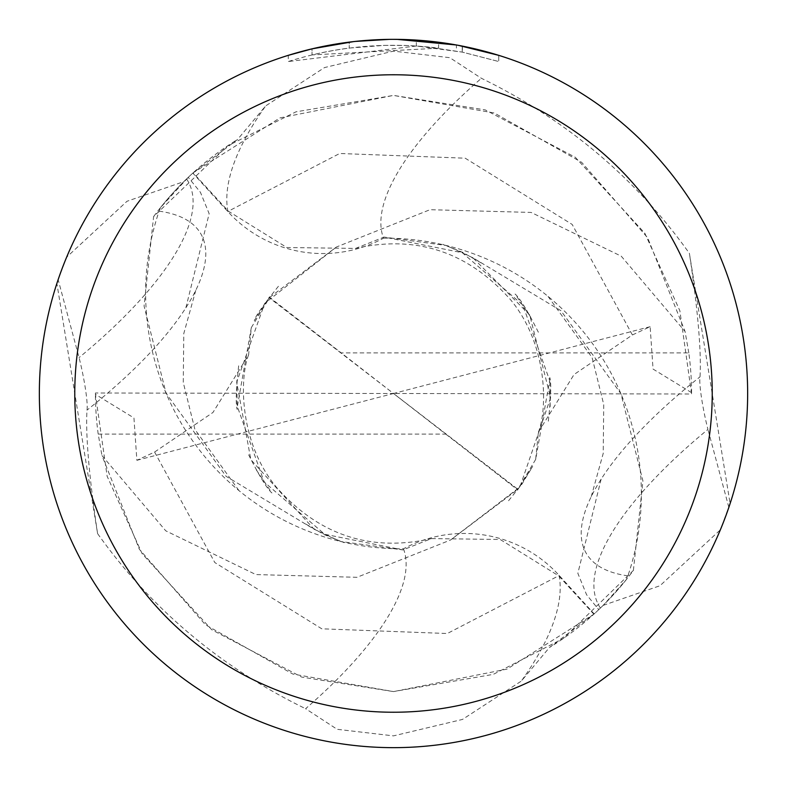 <?xml version="1.0" encoding="UTF-8"?>
<svg xmlns="http://www.w3.org/2000/svg" width="787" height="787" viewBox="0 0 787 787"><rect width="100%" height="100%" fill="white"/><g stroke="black" fill="none" stroke-linecap="round" stroke-linejoin="round"><path stroke-width="0.59" stroke-dasharray="3.94 2.95" d="M403.485 548.795A324.382 108.793 149.7 0 1 305.602 708.703L337.161 729.303L393.5 735.875L462.5 719.426L521.289 681.109L549.444 647.524L594.175 613.899L559.065 575.327A128.173 128.173 0 0 0 403.485 548.795A255.745 255.745 0 0 1 159.102 211.152A40.304 40.304 0 0 0 160.558 207.522L188.25 177.35L183.853 181.62L127.012 201.265L66.649 257.172A354.15 354.15 0 0 1 393.5 39.35A354.15 354.15 0 0 1 730.11 503.562L689.402 253.375C635.837 178.177 566.502 119.811 481.398 78.297L449.839 57.697L393.5 51.125L324.5 67.574L265.711 105.891L237.556 139.476L192.825 173.101L227.935 211.673A128.173 128.173 0 0 0 383.515 238.205A324.382 108.793 -30.3 0 1 481.398 78.297M383.515 238.205A255.745 255.745 0 0 1 627.898 575.848A40.304 40.304 0 0 0 626.442 579.478L603.147 605.39A298.076 298.076 0 0 1 549.444 647.524M603.147 605.39L659.988 585.735L720.351 529.828A354.15 354.15 0 0 1 393.5 747.65A354.15 354.15 0 0 1 56.89 283.428L97.598 533.625C151.163 608.823 220.498 667.189 305.602 708.703M58.149 279.651L66.639 257.172A354.15 354.15 0 0 1 393.5 39.35A354.15 354.15 0 0 1 730.11 503.572L720.361 529.828A354.15 354.15 0 0 1 393.5 747.65A354.15 354.15 0 0 1 56.89 283.438L58.149 279.651L79.064 357.593A40.304 4.535 78.2 0 1 86.993 410.145A255.745 28.765 -101.8 0 0 97.598 533.625M438.605 42.232L392.054 39.35L369.487 40.167L347.018 42.409L317.377 47.633L288.278 55.346L288.278 61.534C337.416 46.148 387.529 41.701 438.605 48.184L438.605 42.232M397.11 39.37L411.021 39.783M438.605 48.184L312.036 54.913A348.248 348.248 0 0 1 349.241 48.076L384.174 45.38L405.817 45.469L427.518 46.925L462.392 52.139L498.742 61.534L462.244 52.109L416.333 46L416.333 40.088L458.083 45.292M498.742 55.346L498.742 61.534L498.742 55.346L456.411 44.987L456.411 50.988M405.6 39.557L406.466 39.586M426.249 40.865L431.256 41.367M340.938 43.275L312.036 48.843L312.036 54.913L312.036 48.843A354.15 354.15 0 0 1 349.241 42.124L349.241 48.076L349.241 42.124L353.56 41.613M394.946 39.35L384.174 39.468M416.333 46L288.278 61.534M462.244 52.109L462.244 46.089L462.244 52.109M343.978 42.832L361.931 40.757M364.725 40.521L366.044 40.412M367.795 40.285L389.29 39.38M159.102 211.152A307.815 103.235 149.7 0 1 195.796 290.265A307.815 103.235 149.7 0 1 185.87 307.806A307.815 103.235 149.7 0 1 86.993 410.145M186.578 178.954A323.26 108.419 149.7 0 1 79.064 357.593M626.442 579.478A298.076 298.076 0 0 1 594.175 613.899M600.422 608.046A323.26 108.419 -30.3 0 1 707.936 429.407A40.304 4.535 -101.8 0 1 700.007 376.855A255.745 28.765 78.2 0 0 689.402 253.375M627.898 575.848A307.815 103.235 -30.3 0 1 591.204 496.735A307.815 103.235 -30.3 0 1 601.13 479.194A307.815 103.235 -30.3 0 1 700.007 376.855M728.851 507.349L707.936 429.407M183.853 181.61A298.076 298.076 0 0 1 237.556 139.476M160.558 207.522A298.076 298.076 0 0 1 192.825 173.101M633.387 570.418L642.94 480.975L620.933 393.756L560.915 310.698L472.957 257.811L529.7 314.987L550.634 397.76L519.902 486.976L450.607 539.98L356.983 577.304L255.873 574.569L165.742 530.812L101.946 455.525L139.378 549.296L205.427 624.75L292.833 674.056L393.5 691.576L493.282 674.37L563.236 638.523L633.387 570.418A298.066 298.066 0 0 1 593.86 614.185L507.035 669.107L393.539 691.596L301.785 677.115L211.713 629.728L142.152 553.743L107.14 476.263L95.424 394.346L133.947 417.936L136.869 460.306L154.596 452.043L212.972 412.467L248.603 354.898L251.328 327.599L237.34 406.505L264.176 481.969L324.657 534.255L402.934 549.926L431.424 538.593L500.158 539.469L558.622 575.809L593.86 614.185M691.576 392.654L653.053 369.064L650.131 326.694L632.404 334.957L574.028 374.533L538.397 432.102L535.672 459.401L549.66 380.495L522.824 305.031L462.343 252.745L384.066 237.074L355.576 248.407L286.842 247.531L228.378 211.191L193.14 172.815L279.965 117.893L393.461 95.404L485.215 109.885L575.287 157.272L644.848 233.257L679.86 310.737L691.576 394.002L393.5 393.5L517.846 489.288L450.607 539.98M251.328 327.599L269.675 297.427L341.263 352.92L688.802 352.92A298.076 298.076 0 0 1 691.576 394.002M688.802 352.92L685.054 331.475L647.652 237.763L581.672 162.329L494.275 112.984L393.5 95.424L295.971 111.833L227.482 145.949L153.613 216.582L144.06 306.025L166.067 393.244L226.085 476.302L314.043 529.189L340.741 541.505L402.934 549.926M535.672 459.401L517.846 489.288M472.957 257.811L446.259 245.495L384.066 237.074M269.675 297.427L336.393 247.02L430.017 209.696L531.127 212.431L621.258 256.188L685.054 331.475M336.403 247.02L264.688 303.388L236.69 382.157L250.846 459.706L314.043 529.189M650.121 326.694L393.5 393.5L445.737 434.08L98.198 434.08L101.946 455.525M445.737 434.08L517.325 489.573M153.613 216.582A298.066 298.066 0 0 1 193.14 172.815M95.424 394.346L95.424 392.998L393.5 393.5L269.154 297.712M98.198 434.08A298.076 298.076 0 0 1 95.424 392.998M136.879 460.306L393.5 393.5L341.263 352.92M559.065 575.327A447.872 150.209 149.7 0 1 521.289 681.109M227.935 211.673A447.872 150.209 -30.3 0 1 265.711 105.891M632.414 334.967L572.179 224.443L465.215 158.197L339.699 153.485L228.378 211.191M154.586 452.033L214.821 562.557L321.785 628.803L447.301 633.515L558.622 575.809M462.392 46.118L462.392 52.139M238.933 490.576L194.901 429.436L183.273 382.541L183.774 333.609L195.796 290.265M185.87 307.806L209.155 213.69L200.429 192.294L188.25 177.35M601.13 479.194L577.845 573.31L586.571 594.706L598.75 609.65M548.067 296.424L592.099 357.564L603.727 404.459L603.226 453.391L591.204 496.735M508.579 500.719L521.801 484.339L532.681 466.386L517.462 490.212M548.323 421.173C550.949 397.189 551.441 382.649 549.788 377.563L550.152 406.859M538.367 332.242C527.713 310.993 519.961 298.263 515.101 294.033L531.904 318.912M481.142 262.897L462.549 252.273L442.825 244.334M538.426 432.112C547.486 408.915 548.106 344.863 510.488 299.64C467.98 251.801 416.343 234.713 355.567 248.387M248.574 354.888C239.514 378.085 238.894 442.137 276.512 487.36C319.02 535.199 370.657 552.287 431.433 538.613M278.421 286.291C262.986 305.504 254.949 316.945 254.319 320.614L269.538 296.788M238.668 365.837C236.051 389.821 235.559 404.351 237.212 409.437L236.848 380.141M248.643 454.768C259.287 476.007 267.039 488.737 271.899 492.967L255.096 468.088M305.858 524.103L324.46 534.727L344.175 542.666"/><path stroke-width="1.18" d="M393.5 74.765A318.735 318.735 0 0 1 712.235 393.5A318.735 318.735 0 0 1 393.5 712.235A318.735 318.735 0 0 1 74.765 393.5A318.735 318.735 0 0 1 393.5 74.765M393.5 39.35A354.15 354.15 0 0 1 747.65 393.5A354.15 354.15 0 0 1 393.5 747.65A354.15 354.15 0 0 1 39.35 393.5A354.15 354.15 0 0 1 393.5 39.35M456.411 44.987L397.11 39.37M411.021 39.783L416.333 40.088M458.083 45.292L498.742 55.346M394.946 39.35L405.6 39.557M406.466 39.586L426.249 40.865M431.256 41.367L438.605 42.232M353.56 41.613L312.036 48.843L288.278 55.346M384.174 39.468L355.222 41.426L389.29 39.38M340.938 43.275L343.978 42.832M361.931 40.757L364.725 40.521M366.044 40.412L367.795 40.285"/></g></svg>
